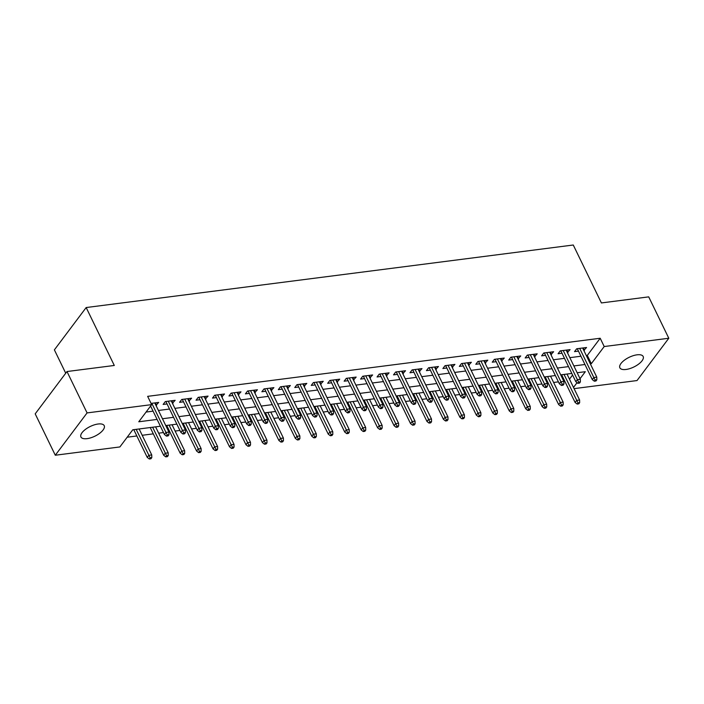 <?xml version="1.0" encoding="UTF-8"?>
<svg xmlns="http://www.w3.org/2000/svg" width="704" height="704" viewBox="0 0 704 704"><rect width="100%" height="100%" fill="white"/><g stroke="black" fill="none" stroke-linecap="round" stroke-linejoin="round"><path stroke-width="1.06" d="M98.076 424.01A12.945 5.377 -25.9 0 1 104.218 425.674A12.945 5.377 -25.9 0 1 99.713 433.259A12.945 5.377 -25.9 0 1 87.076 438.645A12.945 5.377 -25.9 0 1 80.934 436.982A12.945 5.377 -25.9 0 1 85.439 429.396A12.945 5.377 -25.9 0 1 98.076 424.01M637.014 354.825A12.945 5.377 -25.9 0 1 643.166 356.488A12.945 5.377 -25.9 0 1 638.651 364.082A12.945 5.377 -25.9 0 1 626.014 369.468A12.945 5.377 -25.9 0 1 619.872 367.805A12.945 5.377 -25.9 0 1 624.378 360.21A12.945 5.377 -25.9 0 1 637.014 354.825M65.727 373.217L54.384 349.862L86.17 307.542L573.267 245.01L601.401 302.94L648.71 296.868L668.8 338.246L637.014 380.556L574.077 388.634M127.186 437.21L136.84 435.97M142.199 435.283L153.296 433.858M158.655 433.171L163.469 432.555M168.828 431.869L169.752 431.746M175.111 431.059L179.925 430.443M185.284 429.757L186.208 429.634M191.567 428.947L196.381 428.331M201.74 427.645L202.664 427.522M208.023 426.835L212.837 426.219M218.196 425.533L219.12 425.41M224.479 424.723L229.293 424.107M234.652 423.421L235.576 423.298M240.935 422.611L245.749 421.995M251.108 421.309L252.032 421.186M257.391 420.499L262.205 419.883M267.564 419.188L268.488 419.074M273.847 418.387L278.661 417.771M284.02 417.076L284.953 416.962M290.303 416.275L295.117 415.659M300.476 414.964L301.409 414.85M306.759 414.163L311.573 413.547M316.932 412.852L317.865 412.738M323.215 412.051L328.029 411.426M333.388 410.74L334.321 410.626M339.68 409.939L344.485 409.314M349.844 408.628L350.777 408.514M356.136 407.827L360.941 407.202M366.3 406.516L367.233 406.402M372.592 405.715L377.397 405.09M382.756 404.404L383.689 404.29M389.048 403.594L393.853 402.978M399.212 402.292L400.145 402.178M405.504 401.482L410.309 400.866M415.668 400.18L416.601 400.066M421.96 399.37L426.765 398.754M432.124 398.068L433.057 397.945M438.416 397.258L443.221 396.642M448.58 395.956L449.513 395.833M454.872 395.146L459.677 394.53M465.036 393.844L465.969 393.721M471.328 393.034L476.142 392.418M481.492 391.732L482.425 391.609M487.784 390.922L492.598 390.306M497.948 389.62L498.881 389.497M504.24 388.81L509.054 388.194M514.404 387.508L515.337 387.385M520.696 386.698L525.51 386.082M530.869 385.396L531.793 385.273M537.152 384.586L541.966 383.97M547.325 383.284L548.249 383.161M553.608 382.474L558.422 381.858M563.781 381.172L564.705 381.049M160.398 426.237L132.766 429.783L119.882 446.943L55.29 455.233L87.076 412.914L151.659 404.624L138.776 421.775L157.098 419.426M87.076 412.914L66.986 371.536L35.2 413.855L55.29 455.233M155.954 405.354L158.699 402.424L151.07 403.401M172.41 403.242L175.155 400.312L165.282 401.579L163.134 404.439L167.05 403.938M188.866 401.13L191.611 398.2L181.738 399.467L179.59 402.327L183.506 401.826M205.322 399.018L208.067 396.088L198.194 397.355L196.046 400.215L199.962 399.705M221.778 396.906L224.523 393.976L214.65 395.243L212.502 398.103L216.418 397.593M238.234 394.794L240.979 391.864L231.106 393.131L228.958 395.991L232.874 395.481M254.69 392.682L257.435 389.752L247.562 391.019L245.414 393.879L249.33 393.369M271.146 390.57L273.891 387.64L264.018 388.907L261.87 391.758L265.795 391.257M287.602 388.458L290.347 385.519L280.474 386.795L278.326 389.646L282.251 389.145M304.058 386.346L306.803 383.407L296.93 384.674L294.782 387.534L298.707 387.033M320.522 384.234L323.259 381.295L313.386 382.562L311.238 385.422L315.163 384.921M336.978 382.122L339.715 379.183L329.842 380.45L327.694 383.31L331.619 382.809M353.434 380.01L356.171 377.071L346.298 378.338L344.15 381.198L348.075 380.697M369.89 377.898L372.627 374.959L362.754 376.226L360.606 379.086L364.531 378.585M386.346 375.786L389.083 372.847L379.21 374.114L377.062 376.974L380.987 376.473M402.802 373.674L405.539 370.735L395.666 372.002L393.518 374.862L397.443 374.361M419.258 371.562L421.995 368.623L412.122 369.89L409.974 372.75L413.899 372.249M435.714 369.45L438.451 366.511L428.578 367.778L426.43 370.638L430.355 370.137M452.17 367.338L454.907 364.399L445.034 365.666L442.886 368.526L446.811 368.025M468.626 365.226L471.363 362.287L461.49 363.554L459.342 366.414L463.267 365.913M485.082 363.106L487.819 360.175L477.946 361.442L475.798 364.302L479.723 363.801M501.538 360.994L504.275 358.063L494.402 359.33L492.254 362.19L496.179 361.689M517.994 358.882L520.731 355.951L510.858 357.218L508.71 360.078L512.635 359.577M534.45 356.77L537.187 353.839L527.314 355.106L525.166 357.966L529.091 357.465M550.906 354.658L553.643 351.727L543.77 352.994L541.622 355.854L545.547 355.344M567.362 352.546L570.099 349.615L560.226 350.882L558.078 353.742L562.003 353.232M569.474 379.157L572.581 375.021M586.3 355.546L587.303 355.414L600.195 338.254L147.646 396.352L151.659 404.624M146.089 412.051L153.076 411.154M158.435 410.467L169.532 409.042M174.891 408.355L185.988 406.93M191.347 406.243L202.444 404.818M207.803 404.131L218.9 402.706M224.259 402.019L235.356 400.594M240.715 399.907L251.812 398.482M257.171 397.795L268.268 396.37M273.627 395.674L284.724 394.258M290.083 393.562L301.18 392.146M306.539 391.45L317.636 390.025M322.995 389.338L334.092 387.913M339.451 387.226L350.548 385.801M355.907 385.114L367.004 383.689M372.363 383.002L383.46 381.577M388.819 380.89L399.925 379.465M405.275 378.778L416.381 377.353M421.731 376.666L432.837 375.241M438.187 374.554L449.293 373.129M454.652 372.442L465.749 371.017M471.108 370.33L482.205 368.905M487.564 368.218L498.661 366.793M504.02 366.106L515.117 364.681M520.476 363.994L531.573 362.569M536.932 361.882L548.029 360.457M553.388 359.77L564.485 358.345M569.844 357.658L580.941 356.233M583.818 350.434L586.555 347.503L576.682 348.77L574.534 351.63L578.459 351.12M150.594 406.05L164.419 434.5L165.959 432.441L151.809 403.304M66.986 371.536L114.294 365.464L86.17 307.542M600.195 338.254L604.208 346.535L668.8 338.246M590.313 363.818L591.325 363.686L604.208 346.535M162.457 418.739L173.554 417.314M178.913 416.627L190.01 415.202M195.369 414.515L206.466 413.09M211.825 412.403L222.922 410.978M228.281 410.291L239.378 408.866M244.737 408.179L255.834 406.754M261.193 406.067L272.29 404.642M277.649 403.955L288.746 402.53M294.105 401.843L305.202 400.418M310.561 399.731L321.658 398.306M327.017 397.619L338.114 396.194M343.473 395.507L354.57 394.082M359.929 393.395L371.026 391.97M376.385 391.283L387.482 389.858M392.841 389.162L403.938 387.746M409.297 387.05L420.394 385.634M425.753 384.938L436.85 383.522M442.209 382.826L453.306 381.401M458.665 380.714L469.762 379.289M475.121 378.602L486.218 377.177M491.577 376.49L502.674 375.065M508.033 374.378L519.13 372.953M524.489 372.266L535.586 370.841M540.945 370.154L552.042 368.729M557.401 368.042L568.498 366.617M573.857 365.93L584.954 364.505M580.052 378.69L585.314 371.694L577.166 372.742M571.806 373.428L560.71 374.854M555.35 375.54L544.254 376.966M538.894 377.652L527.798 379.078M522.438 379.764L511.342 381.19M505.982 381.876L494.886 383.302M489.526 383.988L478.43 385.414M473.07 386.1L461.974 387.526M456.614 388.212L445.518 389.638M440.158 390.324L429.062 391.75M423.702 392.436L412.606 393.862M407.246 394.548L396.15 395.974M390.79 396.66L379.694 398.086M374.334 398.781L363.238 400.198M357.878 400.893L346.782 402.31M341.422 403.005L330.326 404.422M324.966 405.117L313.87 406.542M308.51 407.229L297.414 408.654M292.054 409.341L280.958 410.766M275.598 411.453L264.502 412.878M259.142 413.565L248.046 414.99M242.686 415.677L231.59 417.102M226.23 417.789L215.125 419.214M209.774 419.901L198.669 421.326M193.318 422.013L182.213 423.438M176.862 424.125L165.757 425.55M573.496 387.429L577.069 382.668M587.303 355.414L591.325 363.686M583.229 347.926L584.408 350.363M566.773 350.038L567.952 352.475M550.317 352.15L551.496 354.587M533.861 354.262L535.04 356.699M517.405 356.374L518.584 358.811M500.949 358.486L502.128 360.923M484.493 360.598L485.672 363.035M468.037 362.718L469.216 365.147M451.581 364.83L452.76 367.259M435.125 366.942L436.304 369.371M418.669 369.054L419.848 371.483M402.213 371.166L403.392 373.595M385.757 373.278L386.936 375.707M369.301 375.39L370.48 377.819M352.845 377.502L354.024 379.931M336.389 379.614L337.568 382.043M319.933 381.726L321.112 384.155M303.477 383.838L304.656 386.267M287.021 385.95L288.2 388.379M270.565 388.062L271.744 390.491M254.109 390.174L255.288 392.603M237.653 392.286L238.832 394.724M221.197 394.398L222.376 396.836M204.741 396.51L205.92 398.948M188.285 398.622L189.464 401.06M171.829 400.734L173.008 403.172M155.373 402.846L156.552 405.284M577.28 348.691L592.275 379.579L593.824 377.52L579.674 348.383M595.179 380.046L594.326 381.19L595.971 380.978L596.825 379.834L595.179 380.046L593.824 377.52L596.781 377.142L582.639 348.005M592.275 379.579L594.326 381.19M596.825 379.834L596.781 377.142M577.148 404.061L578.794 403.85L579.647 402.706L578.002 402.917L577.148 404.061L575.098 402.45L576.646 400.391L579.603 400.013L566.993 374.044M578.002 402.917L564.036 374.422M575.098 402.45L561.634 374.73M579.603 400.013L579.647 402.706M560.824 350.803L575.819 381.691L577.368 379.632L563.218 350.495M578.723 382.158L577.87 383.302L579.515 383.09L580.369 381.946L578.723 382.158L577.368 379.632L580.325 379.254L566.183 350.117M575.819 381.691L577.87 383.302M580.369 381.946L580.325 379.254M544.368 352.915L559.363 383.803L560.912 381.744L546.762 352.607M562.267 384.27L561.414 385.414L563.059 385.202L563.913 384.058L562.267 384.27L560.912 381.744L563.869 381.366L549.727 352.229M559.363 383.803L561.414 385.414M563.913 384.058L563.869 381.366M527.912 355.027L542.907 385.915L544.456 383.856L530.306 354.719M545.811 386.382L544.958 387.526L546.603 387.314L547.457 386.17L545.811 386.382L544.456 383.856L547.413 383.478L533.271 354.341M542.907 385.915L544.958 387.526M547.457 386.17L547.413 383.478M511.456 357.139L526.451 388.027L528 385.968L513.85 356.831M529.355 388.494L528.502 389.638L530.147 389.426L531.001 388.282L529.355 388.494L528 385.968L530.957 385.59L516.815 356.453M526.451 388.027L528.502 389.638M531.001 388.282L530.957 385.59M560.692 406.173L562.338 405.962L563.191 404.818L561.546 405.029L560.692 406.173L558.642 404.562L560.19 402.512L563.147 402.125L550.537 376.156M561.546 405.029L547.58 376.534M558.642 404.562L545.178 376.842M563.147 402.125L563.191 404.818M544.227 408.285L545.873 408.074L546.735 406.93L545.09 407.141L544.227 408.285L542.186 406.674L543.734 404.624L546.691 404.237L534.081 378.268M545.09 407.141L531.124 378.646M542.186 406.674L528.722 378.954M546.691 404.237L546.735 406.93M527.771 410.397L529.417 410.186L530.279 409.042L528.634 409.253L527.771 410.397L525.73 408.795L527.278 406.736L530.235 406.349L517.625 380.38M528.634 409.253L514.668 380.758M525.73 408.795L512.266 381.066M530.235 406.349L530.279 409.042M511.315 412.509L512.961 412.298L513.823 411.162L512.178 411.374L511.315 412.509L509.274 410.907L510.822 408.848L513.779 408.461L501.169 382.492M512.178 411.374L498.212 382.879M509.274 410.907L495.81 383.178M513.779 408.461L513.823 411.162M495 359.251L509.995 390.139L511.544 388.08L497.394 358.943M512.899 390.606L512.046 391.75L513.691 391.538L514.545 390.394L512.899 390.606L511.544 388.08L514.501 387.702L500.359 358.565M509.995 390.139L512.046 391.75M514.545 390.394L514.501 387.702M494.859 414.63L496.505 414.418L497.367 413.274L495.722 413.486L494.859 414.63L492.818 413.019L494.366 410.96L497.323 410.573L484.713 384.604M495.722 413.486L481.756 384.991M492.818 413.019L479.354 385.299M497.323 410.573L497.367 413.274M478.544 361.363L493.539 392.251L495.088 390.192L480.938 361.055M496.443 392.718L495.59 393.862L497.235 393.65L498.089 392.506L496.443 392.718L495.088 390.192L498.045 389.814L483.903 360.677M493.539 392.251L495.59 393.862M498.089 392.506L498.045 389.814M478.403 416.742L480.049 416.53L480.911 415.386L479.266 415.598L478.403 416.742L476.362 415.131L477.91 413.072L480.867 412.694L468.257 386.716M479.266 415.598L465.3 387.103M476.362 415.131L462.898 387.411M480.867 412.694L480.911 415.386M462.088 363.475L477.083 394.363L478.632 392.304L464.482 363.167M479.987 394.83L479.134 395.974L480.779 395.762L481.633 394.618L479.987 394.83L478.632 392.304L481.589 391.926L467.447 362.789M477.083 394.363L479.134 395.974M481.633 394.618L481.589 391.926M461.947 418.854L463.593 418.642L464.455 417.498L462.81 417.71L461.947 418.854L459.906 417.243L461.454 415.184L464.411 414.806L451.801 388.828M462.81 417.71L448.844 389.215M459.906 417.243L446.442 389.523M464.411 414.806L464.455 417.498M445.632 365.587L460.627 396.475L462.176 394.425L448.026 365.279M463.531 396.942L462.678 398.086L464.323 397.874L465.177 396.73L463.531 396.942L462.176 394.425L465.133 394.038L450.991 364.901M460.627 396.475L462.678 398.086M465.177 396.73L465.133 394.038M445.491 420.966L447.137 420.754L447.999 419.61L446.354 419.822L445.491 420.966L443.45 419.355L444.99 417.296L447.955 416.918L435.345 390.949M446.354 419.822L432.379 391.327M443.45 419.355L429.986 391.635M447.955 416.918L447.999 419.61M429.176 367.699L444.171 398.596L445.72 396.537L431.57 367.391M447.075 399.054L446.222 400.198L447.867 399.986L448.721 398.842L447.075 399.054L445.72 396.537L448.677 396.15L434.526 367.013M444.171 398.596L446.222 400.198M448.721 398.842L448.677 396.15M429.035 423.078L430.681 422.866L431.543 421.722L429.898 421.934L429.035 423.078L426.994 421.467L428.534 419.408L431.499 419.03L418.889 393.061M429.898 421.934L415.923 393.439M426.994 421.467L413.53 393.747M431.499 419.03L431.543 421.722M412.72 369.811L427.715 400.708L429.264 398.649L415.114 369.512M430.619 401.174L429.766 402.31L431.411 402.098L432.265 400.963L430.619 401.174L429.264 398.649L432.221 398.262L418.07 369.125M427.715 400.708L429.766 402.31M432.265 400.963L432.221 398.262M412.579 425.19L414.225 424.978L415.087 423.834L413.442 424.046L412.579 425.19L410.538 423.579L412.078 421.52L415.043 421.142L402.433 395.173M413.442 424.046L399.467 395.551M410.538 423.579L397.074 395.859M415.043 421.142L415.087 423.834M396.264 371.932L411.259 402.82L412.808 400.761L398.658 371.624M414.163 403.286L413.301 404.43L414.946 404.219L415.809 403.075L414.163 403.286L412.808 400.761L415.765 400.374L401.614 371.237M411.259 402.82L413.301 404.43M415.809 403.075L415.765 400.374M396.123 427.302L397.769 427.09L398.631 425.946L396.986 426.158L396.123 427.302L394.082 425.691L395.622 423.632L398.587 423.254L385.977 397.285M396.986 426.158L383.011 397.663M394.082 425.691L380.618 397.971M398.587 423.254L398.631 425.946M379.799 374.044L394.803 404.932L396.352 402.873L382.202 373.736M397.707 405.398L396.845 406.542L398.49 406.331L399.353 405.187L397.707 405.398L396.352 402.873L399.309 402.494L385.158 373.349M394.803 404.932L396.845 406.542M399.353 405.187L399.309 402.494M379.667 429.414L381.313 429.202L382.175 428.058L380.53 428.27L379.667 429.414L377.626 427.803L379.166 425.744L382.131 425.366L369.521 399.397M380.53 428.27L366.555 399.775M377.626 427.803L364.162 400.083M382.131 425.366L382.175 428.058M363.343 376.156L378.347 407.044L379.896 404.985L365.746 375.848M381.251 407.51L380.389 408.654L382.034 408.443L382.897 407.299L381.251 407.51L379.896 404.985L382.853 404.606L368.702 375.461M378.347 407.044L380.389 408.654M382.897 407.299L382.853 404.606M363.211 431.526L364.857 431.314L365.719 430.17L364.074 430.382L363.211 431.526L361.17 429.915L362.71 427.856L365.675 427.478L353.065 401.509M364.074 430.382L350.099 401.887M361.17 429.915L347.706 402.195M365.675 427.478L365.719 430.17M346.887 378.268L361.891 409.156L363.44 407.097L349.29 377.96M364.795 409.622L363.933 410.766L365.578 410.555L366.441 409.411L364.795 409.622L363.44 407.097L366.397 406.718L352.246 377.582M361.891 409.156L363.933 410.766M366.441 409.411L366.397 406.718M346.755 433.638L348.401 433.426L349.263 432.282L347.618 432.494L346.755 433.638L344.714 432.027L346.254 429.968L349.219 429.59L336.609 403.621M347.618 432.494L333.643 403.999M344.714 432.027L331.25 404.307M349.219 429.59L349.263 432.282M330.431 380.38L345.435 411.268L346.984 409.209L332.834 380.072M348.339 411.734L347.477 412.878L349.122 412.667L349.985 411.523L348.339 411.734L346.984 409.209L349.941 408.83L335.79 379.694M345.435 411.268L347.477 412.878M349.985 411.523L349.941 408.83M330.299 435.75L331.945 435.538L332.807 434.394L331.162 434.606L330.299 435.75L328.258 434.139L329.798 432.08L332.763 431.702L320.153 405.733M331.162 434.606L317.187 406.111M328.258 434.139L314.794 406.419M332.763 431.702L332.807 434.394M313.975 382.492L328.979 413.38L330.519 411.321L316.378 382.184M331.883 413.846L331.021 414.99L332.666 414.779L333.529 413.635L331.883 413.846L330.519 411.321L333.485 410.942L319.334 381.806M328.979 413.38L331.021 414.99M333.529 413.635L333.485 410.942M313.843 437.862L315.489 437.65L316.351 436.506L314.706 436.718L313.843 437.862L311.802 436.251L313.342 434.192L316.307 433.814L303.697 407.845M314.706 436.718L300.731 408.223M311.802 436.251L298.338 408.531M316.307 433.814L316.351 436.506M297.519 384.604L312.523 415.492L314.063 413.433L299.922 384.296M315.427 415.958L314.565 417.102L316.21 416.891L317.073 415.747L315.427 415.958L314.063 413.433L317.029 413.054L302.878 383.918M312.523 415.492L314.565 417.102M317.073 415.747L317.029 413.054M297.387 439.974L299.033 439.762L299.895 438.618L298.25 438.83L297.387 439.974L295.346 438.363L296.886 436.304L299.851 435.926L287.241 409.957M298.25 438.83L284.275 410.335M295.346 438.363L281.882 410.643M299.851 435.926L299.895 438.618M281.063 386.716L296.067 417.604L297.607 415.545L283.466 386.408M298.971 418.07L298.109 419.214L299.754 419.003L300.617 417.859L298.971 418.07L297.607 415.545L300.573 415.166L286.422 386.03M296.067 417.604L298.109 419.214M300.617 417.859L300.573 415.166M280.931 442.086L282.577 441.874L283.439 440.73L281.794 440.942L280.931 442.086L278.89 440.475L280.43 438.416L283.395 438.038L270.785 412.069M281.794 440.942L267.819 412.447M278.89 440.475L265.426 412.755M283.395 438.038L283.439 440.73M264.607 388.828L279.611 419.716L281.151 417.657L267.01 388.52M282.515 420.182L281.653 421.326L283.298 421.115L284.161 419.971L282.515 420.182L281.151 417.657L284.117 417.278L269.966 388.142M279.611 419.716L281.653 421.326M284.161 419.971L284.117 417.278M264.475 444.198L266.121 443.986L266.983 442.842L265.338 443.054L264.475 444.198L262.434 442.587L263.974 440.528L266.939 440.15L254.329 414.181M265.338 443.054L251.363 414.559M262.434 442.587L248.97 414.867M266.939 440.15L266.983 442.842M248.151 390.94L263.155 421.828L264.695 419.769L250.554 390.632M266.059 422.294L265.197 423.438L266.842 423.227L267.705 422.083L266.059 422.294L264.695 419.769L267.661 419.39L253.51 390.254M263.155 421.828L265.197 423.438M267.705 422.083L267.661 419.39M248.019 446.31L249.665 446.098L250.527 444.954L248.882 445.166L248.019 446.31L245.969 444.699L247.518 442.64L250.483 442.262L237.873 416.293M248.882 445.166L234.907 416.671M245.969 444.699L232.514 416.979M250.483 442.262L250.527 444.954M231.695 393.052L246.699 423.94L248.239 421.881L234.098 392.744M249.603 424.406L248.741 425.55L250.386 425.339L251.249 424.195L249.603 424.406L248.239 421.881L251.205 421.502L237.054 392.366M246.699 423.94L248.741 425.55M251.249 424.195L251.205 421.502M231.563 448.422L233.209 448.21L234.071 447.066L232.426 447.278L231.563 448.422L229.513 446.811L231.062 444.752L234.027 444.374L221.417 418.405M232.426 447.278L218.451 418.783M229.513 446.811L216.058 419.091M234.027 444.374L234.071 447.066M215.239 395.164L230.243 426.052L231.783 423.993L217.642 394.856M233.147 426.518L232.285 427.662L233.93 427.451L234.793 426.307L233.147 426.518L231.783 423.993L234.749 423.614L220.598 394.478M230.243 426.052L232.285 427.662M234.793 426.307L234.749 423.614M215.107 450.534L216.753 450.322L217.615 449.178L215.97 449.39L215.107 450.534L213.057 448.923L214.606 446.864L217.571 446.486L204.961 420.517M215.97 449.39L201.995 420.895M213.057 448.923L199.602 421.203M217.571 446.486L217.615 449.178M198.783 397.276L213.787 428.164L215.327 426.105L201.186 396.968M216.691 428.63L215.829 429.774L217.474 429.563L218.337 428.419L216.691 428.63L215.327 426.105L218.293 425.726L204.142 396.59M213.787 428.164L215.829 429.774M218.337 428.419L218.293 425.726M198.651 452.646L200.297 452.434L201.159 451.29L199.514 451.502L198.651 452.646L196.601 451.035L198.15 448.985L201.115 448.598L188.505 422.629M199.514 451.502L185.539 423.007M196.601 451.035L183.146 423.315M201.115 448.598L201.159 451.29M182.327 399.388L197.331 430.276L198.871 428.217L184.73 399.08M200.235 430.742L199.373 431.886L201.018 431.675L201.881 430.531L200.235 430.742L198.871 428.217L201.837 427.838L187.686 398.702M197.331 430.276L199.373 431.886M201.881 430.531L201.837 427.838M182.195 454.758L183.841 454.546L184.703 453.402L183.058 453.614L182.195 454.758L180.145 453.156L181.694 451.097L184.659 450.71L172.049 424.741M183.058 453.614L169.083 425.119M180.145 453.156L166.69 425.427M184.659 450.71L184.703 453.402M165.871 401.5L180.875 432.388L182.415 430.329L168.265 401.192M183.779 432.854L182.917 433.998L184.562 433.787L185.425 432.643L183.779 432.854L182.415 430.329L185.381 429.95L171.23 400.814M180.875 432.388L182.917 433.998M185.425 432.643L185.381 429.95M167.323 434.966L166.461 436.11L168.106 435.899L168.969 434.755L167.323 434.966L165.959 432.441L168.925 432.062L154.774 402.926M164.419 434.5L166.461 436.11M168.969 434.755L168.925 432.062M165.739 456.87L167.385 456.658L168.247 455.523L166.602 455.734L165.739 456.87L163.689 455.268L165.238 453.209L168.203 452.822L155.593 426.853M166.602 455.734L152.627 427.24M163.689 455.268L150.234 427.539M168.203 452.822L168.247 455.523M149.283 458.99L150.929 458.779L151.791 457.635L150.146 457.846L149.283 458.99L147.233 457.38L148.782 455.321L151.747 454.934L139.137 428.965M150.146 457.846L136.171 429.352M147.233 457.38L133.778 429.66M151.747 454.934L151.791 457.635"/></g></svg>
